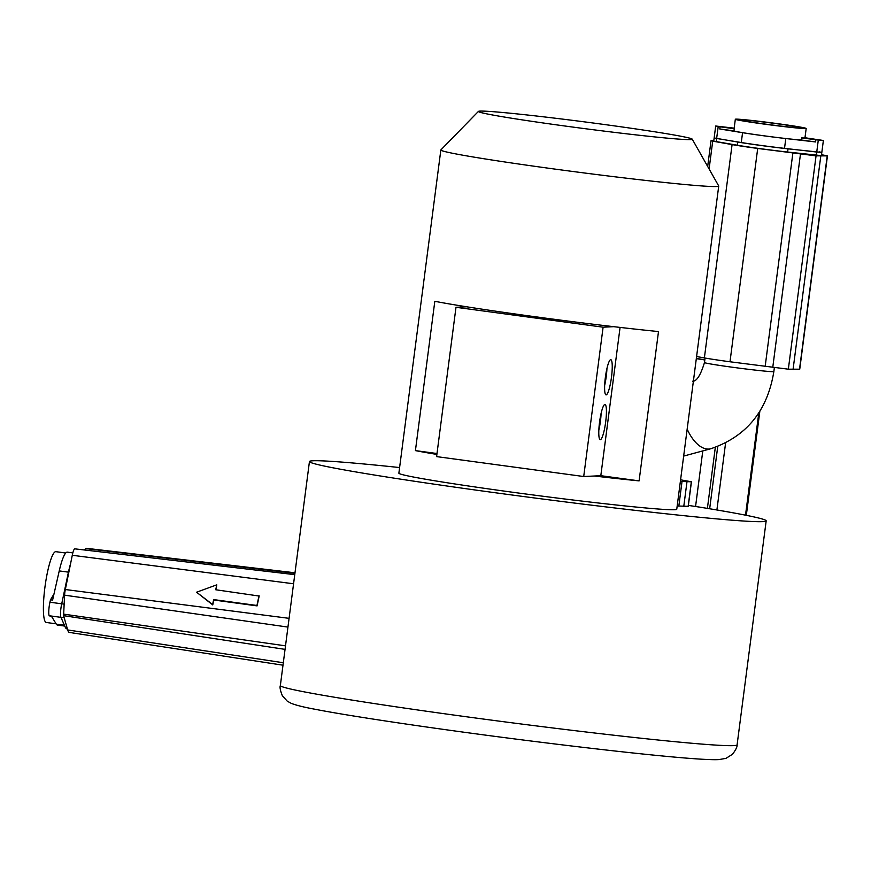 <?xml version="1.0" encoding="UTF-8"?>
<svg xmlns="http://www.w3.org/2000/svg" width="871" height="871" viewBox="0 0 871 871"><rect width="100%" height="100%" fill="white"/><g stroke="black" fill="none" stroke-linecap="round" stroke-linejoin="round"><path stroke-width="1.31" d="M421.989 295.193L398.874 473.16A140.111 4.333 7.4 0 0 513.607 492.376A140.111 4.333 7.4 0 0 676.756 509.252L718.727 186.067A140.111 4.333 7.4 0 0 718.706 185.959L692.238 139.164A107.83 3.342 7.4 0 0 603.962 124.455A107.83 3.342 7.4 0 0 478.44 111.401A107.83 3.342 7.4 0 0 566.694 126.251A107.83 3.342 7.4 0 0 692.238 139.164M437.002 453.53L415.423 450.612A140.111 4.333 7.4 0 0 436.883 454.422M415.423 450.612L434.814 301.29A140.111 4.333 7.4 0 0 466.627 306.777A140.111 4.333 7.4 0 0 536.394 316.913A140.111 4.333 7.4 0 0 613.75 326.679A140.111 4.333 7.4 0 0 658.498 331.557L639.096 480.879L600.816 475.697L620.076 327.42M478.44 111.401L440.9 149.877A140.111 4.333 7.4 0 0 440.846 149.975A140.111 4.333 7.4 0 0 555.578 169.181A140.111 4.333 7.4 0 0 718.727 186.067M424.362 276.913L440.846 149.975M424.286 277.805L424.493 276.151M423.633 282.977L423.469 284.294A140.111 4.333 7.4 0 1 423.426 284.153A140.111 4.333 7.4 0 1 423.448 284.088L423.654 282.846M423.066 287.06L422.762 289.564M422.827 288.758L422.065 294.67M466.627 306.777L455.99 307.289L436.6 456.611L583.712 476.524L594.349 476.012A140.111 4.333 7.4 0 0 639.096 480.879M688.373 505.409L699.576 507.118A230.282 7.131 7.4 0 1 766.175 520.869A230.282 7.131 7.4 0 1 536.895 498.277A230.282 7.131 7.4 0 1 309.445 461.543A230.282 7.131 7.4 0 1 399.604 467.553M677.181 505.986L688.253 506.323L691.443 481.794L680.578 479.812M282.999 665.194L69.386 632.433A33.109 5.64 -82.3 0 1 67.688 629.94L63.594 615.666L64.585 595.165A7.284 1.241 -82.3 0 1 65.325 589.525L72.282 555.273A10.506 1.786 -82.3 0 1 74.83 548.85L294.757 574.653M294.931 573.314L85.696 548.621A10.506 1.786 -82.3 0 1 86.218 548.295L294.997 572.791M85.696 548.621A126.687 21.568 -82.3 0 1 84.498 549.982M196.563 592.215L212.753 604.931L213.798 600.01L257.087 605.889L259.166 596.047L215.736 589.754L216.781 584.833L196.563 592.215L212.622 604.518L213.656 599.596L256.945 605.476L259.025 595.633M215.954 589.787L216.781 584.833M696.321 358.634L704.824 359.973M704.846 359.777L696.343 358.438M745.511 515.164L758.804 412.854M746.316 515.327L759.85 411.21M680.371 481.445L691.443 481.794M696.593 356.533L704.378 357.927A38.705 1.198 7.4 0 0 729.996 361.781L788.342 369.184L816.051 155.855L827.45 155.865L821.527 154.722M827.45 155.865L799.741 369.195L788.342 369.184M713.806 140.569L711.019 140.743L712.718 141.146L732.086 144.597A38.705 1.198 7.4 0 0 757.705 148.451L816.051 155.855M788.527 152.349L795.397 153.176L788.527 152.349M594.349 476.012L600.816 475.697M613.75 326.679L603.102 327.191L455.99 307.289M583.712 476.524L603.102 327.191M610.713 359.69A17.758 3.027 97.7 0 0 605.399 377.154A17.758 3.027 97.7 0 0 606.042 394.879A17.758 3.027 97.7 0 0 606.14 394.89A17.758 3.027 -82.3 0 0 611.453 377.415A17.758 3.027 -82.3 0 0 610.811 359.69A17.758 3.027 -82.3 0 0 610.713 359.69M604.899 404.482A17.758 3.027 97.7 0 0 599.575 421.956A17.758 3.027 97.7 0 0 600.228 439.681A17.758 3.027 97.7 0 0 600.326 439.681A17.758 3.027 97.7 0 0 605.639 422.217A17.758 3.027 97.7 0 0 604.986 404.492A17.758 3.027 97.7 0 0 604.899 404.482M606.945 368.487A17.758 3.027 -82.3 0 1 604.659 385.385M598.834 430.176A17.758 3.027 97.7 0 0 601.121 413.279M788.081 152.294L795.931 153.242L788.081 152.294M716.223 141.679L716.637 138.478L714.144 137.956L713.73 141.156L737.28 145.228A39.282 1.219 7.4 0 0 787.613 152.044L821.407 155.626L821.821 152.425L819.328 151.902M734.166 128.168L715.701 126.012L714.144 137.956L737.693 142.038A39.282 1.219 7.4 0 0 788.026 148.843L821.821 152.425L823.378 140.481L804.978 137.749M816.334 155.223L816.748 152.033L821.821 152.425M64.323 618.203L64.138 617.779A9.363 1.59 -82.3 0 1 63.746 616.211M67.394 628.927L66.838 628.851A39.282 6.685 -82.3 0 1 65.238 627.153L60.981 617.354A9.363 1.59 -82.3 0 1 61.721 603.799L68.156 573.466A39.282 6.685 -82.3 0 1 70.573 563.668M64.084 604.126L49.952 602.209L50.496 599.803L52.598 600.086L59.239 570.908A36.8 6.26 -82.3 0 1 67.372 552.149L72.826 552.889M64.138 617.779L60.981 617.354A9.363 1.59 -82.3 0 1 61.721 603.799M715.701 126.012L718.194 126.535L716.637 138.478L741.286 142.517A36.8 1.143 7.4 0 0 784.521 148.364L816.748 152.033L818.294 140.079L823.378 140.481M811.021 139.001L818.566 139.861L811.021 139.001M718.194 126.535L734.231 128.756A35.722 1.111 -172.6 0 1 734.111 128.647L735.331 119.262A35.722 1.111 7.4 0 0 770.617 124.956A35.722 1.111 7.4 0 0 806.187 128.462A35.722 1.111 7.4 0 0 806.056 128.353A35.722 1.111 7.4 0 0 776.932 123.562A35.722 1.111 7.4 0 0 738.608 119.218A35.722 1.111 7.4 0 0 735.331 119.262M726.534 127.569L720.502 126.633L726.534 127.569M818.294 140.079L801.679 137.89L801.407 140.024A35.722 1.111 -172.6 0 1 763.083 135.68A35.722 1.111 -172.6 0 1 733.959 130.89L719.784 128.973L742.56 132.697A36.8 1.143 7.4 0 0 785.794 138.543L815.572 141.94L801.407 140.024M806.187 128.462L804.967 137.847A35.722 1.111 -172.6 0 1 801.679 137.89M815.844 139.806L815.572 141.94M734.231 128.756L733.959 130.89M720.067 126.839L719.784 128.973M740.992 119.828A30.485 0.947 7.4 0 0 740.524 119.937A30.485 0.947 7.4 0 0 768.048 124.455A30.485 0.947 7.4 0 0 800.525 127.885A30.485 0.947 7.4 0 0 800.982 127.787A30.485 0.947 7.4 0 0 773.459 123.268A30.485 0.947 7.4 0 0 740.992 119.828M802.071 128.102A32.075 0.991 -172.6 0 1 767.906 124.488A32.075 0.991 -172.6 0 1 738.946 119.73A32.075 0.991 -172.6 0 1 739.435 119.621A32.075 0.991 -172.6 0 1 773.6 123.236A32.075 0.991 -172.6 0 1 802.561 127.993A32.075 0.991 -172.6 0 1 802.071 128.102M53.98 594.022L50.496 599.803M64.77 626.075L57.497 625.084A36.8 6.26 -82.3 0 1 56.343 624.159L51.694 616.657L49.212 615.753A9.363 1.59 -82.3 0 1 49.952 602.209M56.136 623.821L46.294 622.482A35.722 6.086 -82.3 0 1 44.29 592.716A35.722 6.086 -82.3 0 1 55.875 551.681L65.739 553.009M309.445 461.543L280.353 685.542A230.282 7.131 7.4 0 0 507.804 722.266A230.282 7.131 7.4 0 0 737.095 744.857L766.175 520.869M285.057 649.374L63.594 615.666M285.514 645.847L63.529 614.12M293.571 583.777L72.282 555.273M289.085 618.345L65.325 589.525M283.315 662.755L67.688 629.94M287.953 627.087L64.585 595.165M695.559 506.541L702.788 450.917M707.394 508.392L715.32 447.378M709.658 508.773L717.737 446.507M716.898 509.981L725.587 443.067M678.825 506.16L682.004 481.63M688.144 506.345L691.334 481.815M683.757 506.563L686.947 482.022M687.165 429.098A34.971 18.411 74.9 0 0 707.306 449.055A34.971 18.411 74.9 0 0 710.78 448.75L683.659 456.088M692.51 381.237C696.571 381.552 700.567 375.325 704.487 362.543A34.971 1.078 7.4 0 0 729.103 366.789A34.971 1.078 7.4 0 0 768.08 371.405A34.971 1.078 7.4 0 0 773.851 371.558C767.449 410.916 746.425 436.643 710.78 448.75M729.996 361.781L757.705 148.451M704.378 357.927L732.086 144.597M709.103 168.985L712.718 141.146M799.524 369.239L827.221 155.92M793.056 369.565L820.765 156.247M772.751 367.475L800.46 154.145M765.152 366.539L792.85 153.209M787.613 152.044L788.026 148.843M737.28 145.228L737.693 142.038M66.947 627.381L65.238 627.153M741.286 142.517L742.56 132.697M784.521 148.364L785.794 138.543M68.439 572.149L59.239 570.908M64.41 625.258L56.343 624.159M60.981 617.354L49.212 615.753M422.99 287.484L423.426 284.153M423.578 282.912L424.133 278.698M280.353 685.542C279.624 687.208 280.299 690.605 282.356 695.733L287.245 701.144L291.23 703.354C296.227 705.292 304.066 707.241 314.736 709.201C352.298 716.583 440.574 729.582 526.901 740.492C621.535 752.424 701.199 760.688 718.88 759.599L726 758.347L732.533 754.232C735.843 749.811 737.356 746.687 737.095 744.857M704.487 362.543L705.075 358.046M707.677 166.459L711.019 140.743M773.851 371.558L774.363 367.649"/></g></svg>

